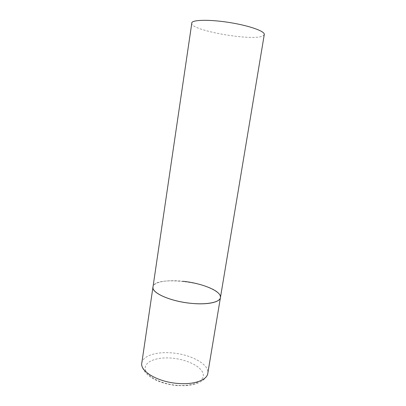 <?xml version="1.0" encoding="UTF-8"?>
<svg xmlns="http://www.w3.org/2000/svg" width="406" height="406" viewBox="0 0 406 406"><rect width="100%" height="100%" fill="white"/><g stroke="black" fill="none" stroke-linecap="round" stroke-linejoin="round"><path stroke-width="0.3" stroke-dasharray="2.03 1.52" d="M220.433 297.588L219.925 295.086C214.079 282.332 153.955 274.872 152.935 287.022C153.554 281.855 167.379 279.531 182.959 281.282M264.286 34.505L263.073 35.814C253.527 41.61 189.795 30.435 191.607 23.122M141.795 363.065C142.729 355.737 156.554 351.5 171.855 352.91C190.805 354.286 209.577 364.349 207.796 373.398C207.278 375.601 206.218 377.397 204.619 378.793C203.188 380.326 200.782 381.843 197.397 383.34C195.23 384.238 191.368 385.025 185.806 385.7L177.437 385.629C170.007 384.918 163.176 383.254 156.934 380.645C148.728 376.666 146.348 373.713 144.495 371.307C141.79 367.07 141.76 366.258 141.795 363.065M177.356 385.345C160.913 384.177 145.647 375.951 145.211 368.704C144.526 361.431 157.081 356.838 171.657 358.107C186.222 359.28 200.676 366.029 202.99 373.287C205.553 380.549 193.819 386.619 177.356 385.345"/><path stroke-width="0.61" d="M191.109 303.338C170.474 301.43 151.281 292.812 152.935 287.022L152.96 288.123C153.712 293.457 169.058 300.374 186.943 302.835C204.827 305.353 219.834 302.698 220.433 297.588C219.991 302.272 207.334 305.038 191.109 303.338M182.959 281.282C202.229 283.18 221.762 291.234 220.433 297.588L207.796 373.398C207.019 380.036 194.312 384.781 178.417 383.482C158.178 382.193 139.796 371.353 141.795 363.065L191.901 22.487C193.961 19.574 211.678 19.524 230.958 22.756C250.248 25.954 265.093 31.409 264.286 34.505L220.433 297.588"/></g></svg>
